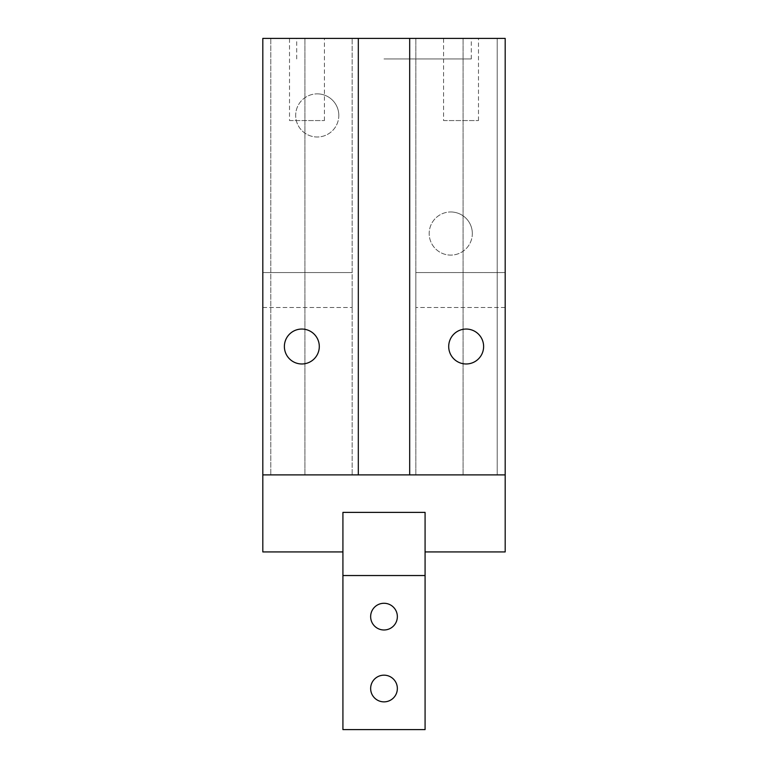 <?xml version="1.0" encoding="UTF-8"?>
<svg xmlns="http://www.w3.org/2000/svg" width="768" height="768" viewBox="0 0 768 768"><rect width="100%" height="100%" fill="white"/><g stroke="black" fill="none" stroke-linecap="round" stroke-linejoin="round"><path stroke-width="0.58" stroke-dasharray="3.84 2.88" d="M505.19 474.893L352.166 474.893L505.19 474.893L505.19 38.4L505.19 474.893L463.085 474.893L505.19 474.893L505.19 38.4L262.81 38.4L304.915 38.4L262.81 38.4L262.81 474.893L270.787 474.893L270.787 38.4L304.915 38.4L270.787 38.4L270.787 474.893L304.915 474.893L270.787 474.893L270.787 38.4L270.787 474.893L304.915 474.893L262.81 474.893L262.81 38.4L262.81 474.893L262.81 38.4L262.81 474.893L270.787 474.893L262.81 474.893L262.81 551.923L342.922 551.923L342.922 512.381L425.078 512.381L342.922 512.381L425.078 512.381L425.078 575.539L342.922 575.539L342.922 512.381L425.078 512.381L425.078 551.923L505.19 551.923L505.19 38.4L463.085 38.4L505.19 38.4L505.19 474.893L497.213 474.893L497.213 38.4L463.085 38.4L497.213 38.4L497.213 474.893L505.19 474.893L262.81 474.893L358.32 474.893L358.32 38.4L358.32 474.893L262.81 474.893M306.97 38.4L324.432 38.4L306.97 38.4M461.03 38.4L443.568 38.4L461.03 38.4M384 38.4L471.302 38.4L384 38.4M338.813 115.43A21.571 21.571 0 0 0 317.242 93.859A21.571 21.571 0 0 1 335.923 126.211A21.571 21.571 0 0 1 298.56 126.211A21.571 21.571 0 0 1 317.242 93.859A21.571 21.571 0 0 0 295.67 115.43A21.571 21.571 0 0 0 317.242 136.992A21.571 21.571 0 0 0 338.813 115.43M472.33 233.539A21.571 21.571 0 0 0 450.758 211.968A21.571 21.571 0 0 1 469.44 244.32A21.571 21.571 0 0 1 432.077 244.32A21.571 21.571 0 0 1 450.758 211.968A21.571 21.571 0 0 0 429.187 233.539A21.571 21.571 0 0 0 450.758 255.11A21.571 21.571 0 0 0 472.33 233.539M319.296 346.512A17.462 17.462 0 0 0 293.107 331.392A17.462 17.462 0 0 0 293.107 361.632A17.462 17.462 0 0 0 319.296 346.512M483.619 346.512A17.462 17.462 0 0 0 457.43 331.392A17.462 17.462 0 0 0 457.43 361.632A17.462 17.462 0 0 0 483.619 346.512M443.568 120.566L478.483 120.566L443.568 120.566L443.568 38.4M289.517 120.566L324.432 120.566L289.517 120.566L289.517 38.4M358.32 474.893L352.166 474.893L352.166 38.4L352.166 474.893L352.166 38.4L352.166 474.893L358.32 474.893L358.32 38.4M352.166 290.026L352.166 307.488L352.166 290.026M505.19 272.563L505.19 307.488L505.19 272.563L505.19 307.488L505.19 272.563L415.834 272.563L415.834 307.488L415.834 272.563L415.834 307.488L415.834 272.563L505.19 272.563M415.834 474.893L415.834 38.4L415.834 474.893M497.213 474.893L497.213 38.4L497.213 474.893L463.085 474.893L497.213 474.893M262.81 272.563L262.81 307.488L262.81 272.563L262.81 307.488L262.81 272.563L352.166 272.563L262.81 272.563M409.68 474.893L409.68 38.4M384 58.944L471.302 58.944L384 58.944M342.922 729.6L342.922 575.539L425.078 575.539L342.922 575.539L425.078 575.539L425.078 512.381L425.078 575.539L342.922 575.539L425.078 575.539L425.078 729.6L425.078 575.539L425.078 729.6L342.922 729.6L342.922 575.539L342.922 729.6L425.078 729.6L342.922 729.6M397.354 616.627A13.354 13.354 0 0 0 377.328 605.059A13.354 13.354 0 0 0 377.328 628.186A13.354 13.354 0 0 0 397.354 616.627A13.354 13.354 0 0 0 384 603.274A13.354 13.354 0 0 0 370.646 616.627A13.354 13.354 0 0 1 390.672 605.059A13.354 13.354 0 0 1 390.672 628.186A13.354 13.354 0 0 1 370.646 616.627A13.354 13.354 0 0 0 384 629.981A13.354 13.354 0 0 0 397.354 616.627M397.354 688.522A13.354 13.354 0 0 0 377.328 676.954A13.354 13.354 0 0 0 377.328 700.08A13.354 13.354 0 0 0 397.354 688.522A13.354 13.354 0 0 0 384 675.168A13.354 13.354 0 0 0 370.646 688.522A13.354 13.354 0 0 1 390.672 676.954A13.354 13.354 0 0 1 390.672 700.08A13.354 13.354 0 0 1 370.646 688.522A13.354 13.354 0 0 0 384 701.866A13.354 13.354 0 0 0 397.354 688.522M342.922 512.381L342.922 575.539L342.922 512.381M342.922 575.539L425.078 575.539M478.483 120.566L478.483 38.4M304.915 474.893L304.915 38.4L304.915 474.893M324.432 120.566L324.432 38.4M262.81 307.488L352.166 307.488L262.81 307.488M471.302 58.944L471.302 38.4M296.698 58.944L296.698 38.4M505.19 307.488L415.834 307.488L505.19 307.488M463.085 474.893L463.085 38.4L463.085 474.893"/><path stroke-width="1.15" d="M505.19 474.893L505.19 38.4L262.81 38.4L262.81 551.923L342.922 551.923L342.922 512.381L425.078 512.381L425.078 551.923L505.19 551.923L505.19 474.893L262.81 474.893M301.834 329.05A17.462 17.462 0 0 1 319.296 346.512A17.462 17.462 0 0 1 301.834 363.974A17.462 17.462 0 0 1 284.381 346.512A17.462 17.462 0 0 1 301.834 329.05M466.166 329.05A17.462 17.462 0 0 1 483.619 346.512A17.462 17.462 0 0 1 466.166 363.974A17.462 17.462 0 0 1 448.704 346.512A17.462 17.462 0 0 1 466.166 329.05M358.32 474.893L358.32 38.4M409.68 474.893L409.68 38.4M370.646 688.522A13.354 13.354 0 0 1 384 675.168A13.354 13.354 0 0 1 397.354 688.522A13.354 13.354 0 0 1 384 701.866A13.354 13.354 0 0 1 370.646 688.522M425.078 575.539L342.922 575.539L342.922 729.6L425.078 729.6L425.078 512.381L342.922 512.381L342.922 575.539M370.646 616.627A13.354 13.354 0 0 1 384 603.274A13.354 13.354 0 0 1 397.354 616.627A13.354 13.354 0 0 1 384 629.981A13.354 13.354 0 0 1 370.646 616.627"/></g></svg>
